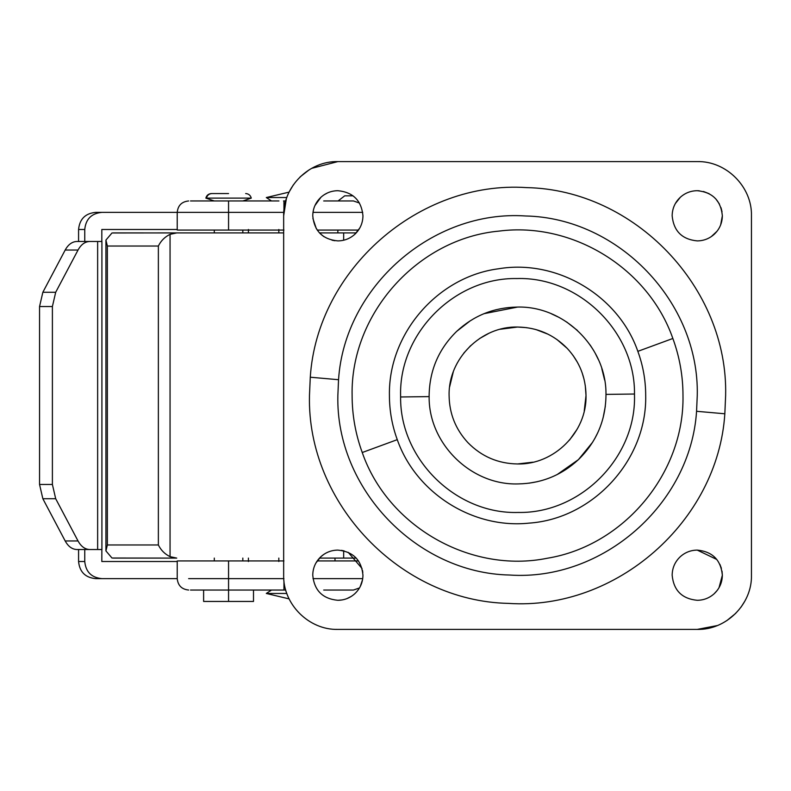 <?xml version="1.0" encoding="UTF-8"?>
<svg xmlns="http://www.w3.org/2000/svg" width="791" height="791" viewBox="0 0 791 791"><rect width="100%" height="100%" fill="white"/><g stroke="black" fill="none" stroke-linecap="round" stroke-linejoin="round"><path stroke-width="1.19" d="M337.856 230.062L337.856 232.91L356.217 232.91L319.495 232.91L343.67 232.91L343.67 240.217M605.975 395.5L605.975 394.393C606.578 347.328 564.032 305.583 516.998 307.076C493.821 307.521 473.71 315.619 456.684 331.36C438.718 348.969 429.533 370.346 429.127 395.5L429.137 396.607C428.524 443.672 471.07 485.417 518.105 483.924C541.291 483.479 561.392 475.381 578.419 459.64C596.384 442.031 605.57 420.654 605.975 395.5L605.975 394.393L634.491 394.027L634.501 395.5C636.093 457.722 580.515 513.646 518.293 512.449C456.081 514.427 399.811 459.205 400.612 396.973L400.602 395.5C399.02 333.278 454.588 277.354 516.82 278.551C579.032 276.573 635.302 331.795 634.491 394.027M557.151 474.56L578.419 459.64L592.607 442.258M594.773 438.58L597.818 432.608M603.068 418.004L605.313 406.356M604.611 380.016L601.813 368.675M598.332 359.519L595.158 353.122M593.774 350.68L590.135 344.995M577.44 330.44L566.554 321.897M558.94 317.359L551.475 313.839M517.551 307.076L483.983 313.691M470.388 320.711L456.684 331.36C438.718 348.969 429.533 370.346 429.127 395.5M529.06 483.172L537.307 481.689M362.248 452.521C387.788 526.499 470.704 573.841 547.392 558.228C624 545.691 684.482 473.107 682.989 395.5C682.969 375.903 679.588 356.889 672.854 338.479C648.501 268.475 572.822 221.638 499.299 231.071C417.826 238.338 350.344 313.72 352.114 395.5C352.143 415.097 355.525 434.111 362.248 452.521L397.27 439.658C415.839 492.951 472.791 529.06 528.912 523.138C593.131 518.866 647.137 459.848 645.693 395.5C645.674 380.323 643.053 365.6 637.843 351.342C618.483 295.458 556.884 258.944 498.567 268.772C437.472 276.662 388.163 333.901 389.419 395.5C389.439 410.677 392.049 425.4 397.27 439.658M337.856 190.7C331.38 190.779 325.724 192.974 320.899 197.295C315.589 202.318 312.88 208.488 312.752 215.795C314.245 231.041 322.609 239.416 337.856 240.899C344.332 240.82 349.978 238.625 354.813 234.304C360.113 229.281 362.832 223.111 362.95 215.795C361.467 200.558 353.102 192.183 337.856 190.7L335.977 190.769M337.856 240.899C344.332 240.82 349.978 238.625 354.813 234.304L359.776 228.026M362.229 221.806L362.703 219.344M327.494 192.935L324.181 194.744M312.89 218.445L316.341 228.737M319.811 233.246L323.875 236.647M332.012 240.207L334.909 240.731M320.899 197.295L314.947 205.541M313.552 209.516L312.939 212.759M312.752 575.205C314.245 590.442 322.609 598.817 337.856 600.3C344.332 600.221 349.978 598.026 354.813 593.705C360.113 588.682 362.832 582.512 362.95 575.205C361.467 559.959 353.102 551.584 337.856 550.101C331.38 550.18 325.724 552.375 320.899 556.696C315.589 561.719 312.88 567.889 312.752 575.205C314.245 590.442 322.609 598.817 337.856 600.3L342.117 599.934M360.241 586.546L362.565 579.615M362.812 572.486L362.486 570.37M362.041 568.502L348.198 552.336M344.075 550.882L341.425 550.358M323.816 554.392L320.899 556.696L315.965 562.925M347.002 598.579L351.451 596.305M313.493 569.144L312.969 571.903M716.844 559.504L697.257 550.101C690.78 550.18 685.125 552.375 680.3 556.696C674.99 561.719 672.281 567.889 672.152 575.205C673.645 590.442 682.01 598.817 697.257 600.3C703.733 600.221 709.379 598.026 714.214 593.705C719.513 588.682 722.232 582.512 722.351 575.205C720.868 559.959 712.503 551.584 697.257 550.101C690.78 550.18 685.125 552.375 680.3 556.696C674.99 561.719 672.281 567.889 672.152 575.205C673.645 590.442 682.01 598.817 697.257 600.3C703.733 600.221 709.379 598.026 714.214 593.705L717.219 590.412M719.029 587.683L722.351 575.205L722.025 571.142M721.382 568.294L719.909 564.388M699.224 190.779L697.257 190.7C690.78 190.779 685.125 192.974 680.3 197.295C674.99 202.318 672.281 208.488 672.152 215.795C673.645 231.041 682.01 239.416 697.257 240.899C703.733 240.82 709.379 238.625 714.214 234.304C719.513 229.281 722.232 223.111 722.351 215.795C720.868 200.558 712.503 192.183 697.257 190.7C690.78 190.779 685.125 192.974 680.3 197.295L675.366 203.524M711.287 236.608L717.032 231.249M720.68 224.812L722.351 215.795M722.025 211.751L721.006 207.687M719.444 204.058L715.825 198.907M709.141 193.696L703.496 191.491M672.587 211.157L672.271 213.372M338.548 379.71L337.856 395.5C335.611 488.64 416.501 573.178 509.651 575.027C602.604 581.365 690.612 504.262 696.564 411.29L697.257 395.5C699.501 302.36 618.611 217.822 525.451 215.973C432.499 209.635 344.49 286.738 338.548 379.71L310.28 377.218C317.161 269.553 419.072 180.279 526.707 187.615C634.57 189.761 728.234 287.647 725.634 395.5L724.833 413.782C717.951 521.447 616.041 610.721 508.405 603.385C400.543 601.239 306.868 503.353 309.469 395.5L310.28 377.218M751.45 215.795C752.201 186.844 726.217 160.86 697.257 161.601L337.856 161.601C308.895 160.86 282.911 186.844 283.662 215.795L283.662 575.205C282.911 604.156 308.895 630.14 337.856 629.399L697.257 629.399C726.217 630.14 752.201 604.156 751.45 575.205L751.45 215.795M697.257 629.399L717.249 625.572M726.791 620.638L735.808 613.292M741.078 607.083L744.865 601.091M283.662 575.205C282.911 604.156 308.895 630.14 337.856 629.399M337.856 161.601L311.664 168.354M309.182 169.808L300.096 176.917M293.382 184.817L289.397 191.521M286.302 199.065L283.662 215.795M526.677 327.652L517.551 327.039C480.977 326.1 448.151 358.916 449.1 395.5C449.337 413.614 455.606 429.315 467.896 442.624C481.531 456.536 498.083 463.645 517.551 463.961C554.135 464.9 586.952 432.084 586.012 395.5C585.765 377.386 579.506 361.685 567.216 348.376C553.581 334.464 537.03 327.355 517.551 327.039L500.387 329.234M449.1 395.5C449.337 413.614 455.606 429.315 467.896 442.624C481.531 456.536 498.083 463.645 517.551 463.961L533.025 462.181M569.51 440.083L577.074 429.325M584.242 410.974L586.012 395.5L585.271 385.454M584.114 379.472L582.166 372.897M577.46 362.367L573.089 355.466M567.216 348.376L556.913 339.487M548.025 334.197L535.982 329.57M488.709 333.416L479.653 338.499M470.685 345.608L463.734 353.191M453.233 372.067L449.654 386.759M243.658 232.91L283.593 232.91M52.394 306.522L39.55 306.522L42.852 292.265L65.188 250.035C68.253 244.478 72.179 241.621 76.964 241.473L89.808 241.473C85.023 241.621 81.097 244.478 78.032 250.035L55.696 292.265L52.394 306.522L52.394 484.478L55.696 498.735L78.032 540.965C81.097 546.522 85.023 549.369 89.808 549.527L101.861 549.527L101.821 561.511L177.224 561.511M89.808 241.473L97.639 241.473L97.639 549.527M84.756 561.511C85.774 571.903 91.459 577.608 101.821 578.626L95.642 578.626C85.28 577.608 79.594 571.903 78.576 561.511L84.756 561.511L84.756 549.527M84.756 229.489L78.576 229.489C79.594 219.097 85.28 213.392 95.642 212.374L101.821 212.374C91.459 213.392 85.774 219.097 84.756 229.489L84.756 241.473M89.808 549.527L76.964 549.527C72.179 549.379 68.253 546.522 65.188 540.965L42.852 498.735L39.55 484.478L52.394 484.478M177.224 229.489L101.821 229.489L101.821 241.473L97.639 241.473M39.55 306.522L39.55 484.478M95.642 212.374L166.09 212.374M101.821 212.374L177.224 212.374C177.926 205.472 181.722 201.665 188.634 200.963M188.634 578.626L283.949 578.626M177.224 560.938L177.224 578.626L101.821 578.626M78.576 229.489L78.576 241.473M78.576 549.527L78.576 561.511M176.739 232.91L283.662 232.91L170.925 232.91L176.739 232.91L170.055 234.344C164.825 236.904 160.929 240.81 158.368 246.031L107.358 246.031L107.358 544.969L105.925 550.922L111.986 558.021L170.055 558.09L113.064 558.09M105.925 550.922L105.925 240.078L111.986 232.979L170.925 232.91M113.064 232.91L170.055 232.94M105.925 240.078L107.358 246.031M107.358 544.969L158.368 544.969C160.929 550.19 164.825 554.096 170.055 556.656L176.739 558.09L170.055 558.06M343.67 550.783L343.67 558.09L319.495 558.09L356.217 558.09M176.739 558.09L170.925 558.09M286.826 593.458L266.3 593.458L271.531 590.037L253.506 590.037L253.506 601.447L203.613 601.447L203.613 590.037M269.148 593.458L284.839 593.458M284.839 590.037L190.493 590.037M228.559 193.548L211.889 193.548C209.022 193.755 207.202 195.268 206.441 198.116L205.858 198.116C206.649 195.278 208.508 193.765 211.444 193.548M250.688 198.116L206.441 198.116M286.826 197.542L266.3 197.542L289.111 192.114M323.707 590.037L353.468 590.037L323.707 590.037M285.729 590.037L283.949 590.037L283.949 580.831M358.511 560.938L317.201 560.938M283.949 560.938L178.104 560.938M359.46 587.97L353.468 590.037M275.347 200.963L228.559 200.963L242.827 200.963L251.271 198.116C250.48 195.278 248.611 193.765 245.675 193.548M205.858 198.116L214.302 200.963L228.559 200.963L190.493 200.963M283.949 230.062L178.104 230.062M358.511 230.062L317.201 230.062M323.707 200.963L353.468 200.963L359.46 203.03M255.928 200.963L278.936 200.963M283.524 200.963L285.729 200.963M204.019 200.963L228.559 200.963L228.559 212.374L178.104 212.374M429.137 396.607L400.612 396.973M672.854 338.479L637.843 351.342M696.564 411.29L724.833 413.782M42.852 292.265L55.696 292.265M78.032 250.035L65.188 250.035M55.696 498.735L42.852 498.735M65.188 540.965L78.032 540.965M170.055 234.344L170.055 556.656M158.368 544.969L158.368 246.031M228.559 601.447L228.559 560.938M312.989 578.626L362.723 578.626M283.949 210.169L283.949 200.963M283.949 212.374L228.559 212.374L228.559 230.062M362.723 212.374L312.989 212.374M353.063 195.832L344.698 195.832L338.073 200.963M248.423 229.489L248.423 232.91M278.827 232.91L278.827 229.489M248.423 561.511L248.423 558.09M278.827 558.09L278.827 561.511M101.91 549.527L101.91 241.473M289.111 598.886L266.3 593.458M177.224 578.626C177.926 585.528 181.722 589.335 188.634 590.037M266.3 197.542L271.521 200.963M214.302 560.938L214.302 558.09M214.302 232.91L214.302 230.062M242.827 560.938L242.827 558.09M242.827 232.91L242.827 230.062M177.224 212.374L177.224 230.062M334.998 558.09L334.998 560.938"/></g></svg>

